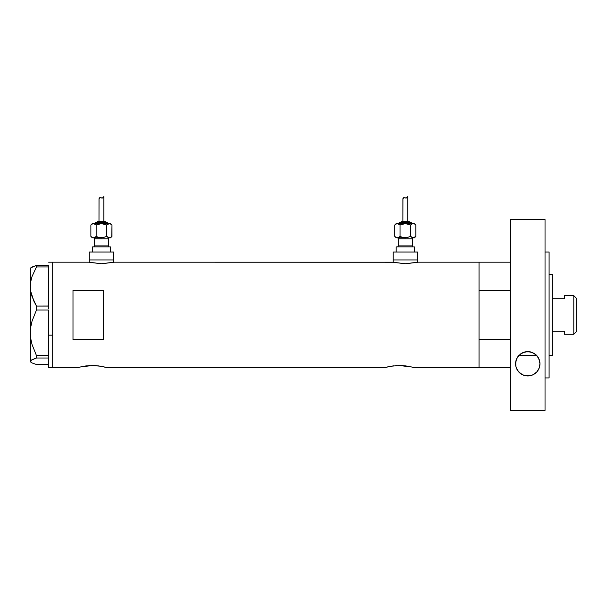 <?xml version="1.0" encoding="UTF-8"?>
<svg xmlns="http://www.w3.org/2000/svg" width="607" height="607" viewBox="0 0 607 607"><rect width="100%" height="100%" fill="white"/><g stroke="black" fill="none" stroke-linecap="round" stroke-linejoin="round"><path stroke-width="0.91" d="M113.608 262.292L113.608 259.94L89.244 259.94L89.244 262.292L89.244 259.94L113.608 259.94L113.608 262.292M417.502 262.292L417.502 259.94L393.139 259.94L393.139 262.292L393.139 259.94L417.502 259.94L417.502 262.292M410.924 366.818L414.664 367.774L479.037 367.774L479.037 262.178L418.011 262.178L405.317 263.726L392.63 262.178L114.116 262.178L101.422 263.726L88.736 262.178L52.688 262.178L52.688 367.774L77.059 367.774L83.463 366.294M79.942 367.015L92.294 365.528L100.762 366.233L107.515 367.774L104.624 367.007M87.727 365.733L95.261 365.611L100.762 366.233M89.813 365.589L89.305 365.619M93.478 365.543L92.287 365.528M96.794 365.725L95.269 365.619M99.222 365.998L98.129 365.862M103.053 366.658L107.515 367.774L384.497 367.69L107.515 367.774M387.084 367.015L390.604 366.294M384.497 367.69L390.961 366.233L399.436 365.528L411.766 367.007M394.869 365.733L402.403 365.611L407.904 366.233M396.955 365.589L396.439 365.619M400.62 365.543L399.429 365.528M403.936 365.725L402.418 365.619M406.364 365.998L405.279 365.862M72.992 339.594L72.992 290.351L103.456 290.351L103.456 339.594L72.992 339.594L72.992 290.351L103.456 290.351L103.456 339.594L72.992 339.594L72.992 290.351M418.011 262.178L479.037 262.178L479.037 290.351L510.51 290.351L479.037 290.351L479.037 262.178L510.51 262.178M392.873 262.232L114.116 262.178M113.145 262.399L101.422 263.726L89.707 262.399M88.736 262.178L52.688 262.178L52.688 335.132L48.628 335.132L52.688 335.132L52.688 363.737L52.688 262.429L52.688 367.774L52.688 363.752L52.688 367.774L77.059 367.774M78.22 367.447L79.631 367.083L78.22 367.447M413.488 367.447L412.085 367.091L413.488 367.447M479.037 262.178L479.037 367.774L479.037 339.594L510.51 339.594L479.037 339.594L479.037 367.774L510.51 367.774L414.369 367.69M390.961 366.233L393.586 365.862M83.812 366.233L86.444 365.862M417.039 262.399L405.317 263.726L393.602 262.399M48.628 310.056L48.628 355.626L48.628 310.056M30.798 362.121L30.35 361.271L30.782 360.437L36.473 358.031L36.473 355.626L32.034 344.495L30.782 338.714L30.35 332.811L30.35 361.681L32.057 362.948L36.473 364.519L48.628 364.519L36.473 364.519L32.057 362.948L30.35 361.271L32.027 359.617L36.473 358.031L36.473 355.626L48.628 355.626L48.628 356.438L48.628 355.626L36.473 355.626L32.034 344.495L30.782 338.714L30.35 332.811L30.79 326.87L32.042 321.095L36.473 309.987L36.473 306.08L48.628 306.08L48.628 308.667L48.628 306.027L36.473 306.08L33.992 301.406L30.798 291.633L30.35 286.504L30.782 281.466L32.027 276.496L36.473 266.928L48.628 266.928L48.628 266.42L48.628 306.027L48.628 266.928L36.473 266.928L36.473 265.426L32.057 266.997L30.35 268.264L30.35 286.504L30.782 281.466L32.027 276.496L36.473 266.928L36.473 265.426L30.798 267.824M48.628 265.934L48.628 265.426L36.473 265.426L48.628 265.426L48.628 265.934M48.628 367.774L48.628 357.22L48.628 367.766L52.688 367.774M36.473 358.031L48.628 358.031L36.473 358.031M36.473 309.987L48.628 309.987L36.473 309.987L36.473 306.08L32.057 296.603L30.798 291.633L30.35 286.504L30.35 332.811L30.79 326.87L32.042 321.095L36.473 309.987M30.35 361.681L30.35 268.264M48.628 356.438L48.628 357.22L48.628 356.438M518.742 355.588L536.8 355.588L518.742 355.588A12.186 12.186 0 0 0 517.414 357.341L518.841 355.474L522.809 352.637L527.733 351.582L532.665 352.606L536.664 355.436L539.145 359.39L539.957 363.768L539.137 368.161L536.747 372L532.87 374.83L527.802 375.953L522.726 374.86L518.818 372.03L516.413 368.183L515.798 366.013L515.783 361.567L517.414 357.348L520.51 353.98M549.092 355.588L552.279 355.588L552.279 274.356L549.092 274.356L552.279 274.356L552.279 355.588L549.092 355.588M573.805 334.267L576.65 331.422L576.65 298.523L573.805 295.685L573.805 334.267L573.805 295.685L564.464 295.685L564.464 298.765L552.279 298.765L564.464 298.765L564.464 295.685L573.805 295.685L576.65 298.523L576.65 331.422L573.805 334.267L564.464 334.267L573.805 334.267M564.464 334.07L564.464 331.187L552.279 331.187L564.464 331.187L564.464 334.267M539.957 363.76A12.186 12.186 0 0 0 536.8 355.588L536.451 355.216L536.8 355.588M517.407 357.356A12.186 12.186 0 0 0 515.586 363.76M521.39 353.388L522.946 352.576L521.39 353.388M523.94 352.197L525.093 351.878L523.94 352.197M535.002 353.957L530.435 351.878L525.161 351.863M535.237 354.139L538.113 357.326L539.752 361.567L539.957 363.768L539.137 368.161L536.747 372L532.87 374.83L530.435 375.657L525.283 375.695M535.973 354.754L536.717 355.497M525.093 351.878L530.435 351.878L534.585 353.669M520.669 353.866L525.214 351.855L527.733 351.582L530.26 351.84L534.828 353.835M545.033 252.019L549.092 252.019L545.033 252.019M549.092 377.926L545.033 377.926L549.092 377.926L549.092 252.019L549.092 377.926M545.033 410.415L510.51 410.415L545.033 410.415L545.033 219.529L510.51 219.529L510.51 410.415L510.51 219.529L545.033 219.529L545.033 410.415M530.298 375.687L525.176 375.672L522.726 374.86L520.594 373.608L517.422 370.202L516.056 367.114L515.586 363.768L516.39 359.42L517.414 357.348M539.737 366.082L539.562 366.84M539.084 368.297L538.652 369.246M538.014 370.361L537.362 371.279M536.58 372.19L535.655 373.055M534.775 373.737L533.636 374.443M532.658 374.929L531.262 375.437M524.365 375.467L522.915 374.936M521.952 374.466L520.791 373.753M519.918 373.077L518.977 372.205M518.211 371.317L517.528 370.361M516.891 369.246L516.466 368.305M515.996 366.901L515.806 366.082M515.806 361.476L515.95 360.816M516.451 359.253L516.83 358.411M517.528 357.166L518.128 356.317M537.385 356.286L538.007 357.151M538.712 358.411L539.084 359.238M539.585 360.786L539.737 361.469M515.586 363.775A12.186 12.186 0 0 0 515.798 366.013M516.056 367.114A12.186 12.186 0 0 0 522.718 374.853M522.733 374.86A12.186 12.186 0 0 0 539.957 363.775M93.303 237.807A1.017 1.017 0 0 1 94.32 238.824L94.32 245.926A1.017 1.017 0 0 1 93.303 246.943A1.017 1.017 0 0 0 94.32 245.926L108.532 245.926L108.532 238.824A1.017 1.017 0 0 1 109.548 237.807A1.017 1.017 0 0 0 108.532 238.824L94.32 238.824A1.017 1.017 0 0 0 93.303 237.807M109.548 246.943A1.017 1.017 0 0 1 108.532 245.926A1.017 1.017 0 0 0 109.548 246.943M108.023 223.588A1.017 1.017 0 0 0 107.007 222.579L95.838 222.579A1.017 1.017 0 0 0 94.829 223.588A1.017 1.017 0 0 1 95.838 222.579L107.007 222.579A1.017 1.017 0 0 1 108.023 223.588M104.981 221.563A1.017 1.017 0 0 1 105.997 222.579A1.017 1.017 0 0 0 104.981 221.563L97.871 221.563A1.017 1.017 0 0 0 96.854 222.579A1.017 1.017 0 0 1 97.871 221.563L104.912 221.563M102.795 223.695L104.146 223.991L100.049 223.695L96.149 225.007L98.713 223.983L96.149 225.007L94.206 223.695L92.287 223.588L90.875 225.007L92.818 223.695L90.875 225.007L92.287 223.588L110.565 223.588L92.825 223.695L94.191 223.695L96.149 225.007L101.422 223.588L106.703 225.007L109.336 223.588L110.019 223.695L108.653 223.695L106.68 224.992M99.078 198.451L100.011 197.7L102.462 198.034L103.858 196.585L103.858 221.563L103.858 196.585L102.462 198.034L100.018 197.7L99.002 198.762L98.987 221.563L99.032 198.61M110.034 237.701L110.565 237.807L111.976 236.396L110.019 237.709L111.976 236.396L110.565 237.807L108.653 237.709L110.019 237.709M110.565 252.019L110.565 246.943L92.287 246.943L92.287 252.019L92.287 246.943L110.565 246.943L110.565 252.019M113.608 259.94L113.608 252.019L89.244 252.019L89.244 259.94L113.608 259.94L113.608 252.019L89.244 252.019L89.244 259.94L113.608 259.94M92.825 237.709L101.726 237.8M108.532 238.824L108.532 245.926L94.32 245.926L94.32 238.824L108.532 238.824M92.158 237.413L90.875 236.396L90.875 225.007L90.875 236.396L92.287 237.807M93.508 237.807L102.795 237.701L106.703 236.396L107.978 237.405L106.703 236.396L102.795 237.701L99.176 237.534M94.867 237.413L96.149 236.396L96.149 225.007L96.149 236.396L98.706 237.413L96.149 236.396L94.874 237.405L96.172 236.404M108.645 237.701L106.703 236.396L109.336 237.807M111.756 236.609L111.976 225.007L110.702 223.991L111.976 225.007L111.976 236.396M103.327 197.343L102.864 197.799M100.959 197.844L102.462 198.034L103.19 197.495M99.631 197.814L101.46 198.003L99.631 197.814L98.987 198.83L99.631 197.814L100.716 197.776M100.011 197.7L100.474 197.723M109.336 223.588L107.978 223.983L110.019 223.695L111.976 225.007L110.565 223.588M107.978 223.991L106.703 225.007L106.703 236.396L106.703 225.007L103.668 223.862M94.874 223.991L96.149 225.007L93.508 223.588L94.874 223.991M100.049 237.701L101.422 237.807M110.019 223.695L110.694 223.983M92.825 223.695L92.158 223.983L92.825 223.695M101.46 198.003L102.462 198.034M397.198 237.807A1.017 1.017 0 0 1 398.215 238.824L398.215 245.926A1.017 1.017 0 0 1 397.198 246.943A1.017 1.017 0 0 0 398.215 245.926L412.426 245.926L412.426 238.824A1.017 1.017 0 0 1 413.443 237.807A1.017 1.017 0 0 0 412.426 238.824L398.215 238.824A1.017 1.017 0 0 0 397.198 237.807M413.443 246.943A1.017 1.017 0 0 1 412.426 245.926A1.017 1.017 0 0 0 413.443 246.943M411.918 223.588A1.017 1.017 0 0 0 410.901 222.579L399.732 222.579A1.017 1.017 0 0 0 398.723 223.588A1.017 1.017 0 0 1 399.732 222.579L410.901 222.579A1.017 1.017 0 0 1 411.918 223.588M408.875 221.563A1.017 1.017 0 0 1 409.892 222.579A1.017 1.017 0 0 0 408.875 221.563L401.766 221.563A1.017 1.017 0 0 0 400.749 222.579A1.017 1.017 0 0 1 401.766 221.563L408.807 221.563M407.563 223.862L403.943 223.695L400.043 225.007L402.608 223.983L400.043 225.007L398.101 223.695L396.181 223.588L394.77 225.007L396.712 223.695L394.77 225.007L396.181 223.588L414.46 223.588L396.72 223.695L398.086 223.695L400.043 225.007L405.317 223.588L410.598 225.007L412.54 223.695L414.589 223.983L415.871 225.007L414.596 223.991L415.871 225.007L415.871 236.396L413.23 237.807L414.46 237.807L415.871 236.396L414.46 237.807L413.23 237.807L414.589 237.413L412.548 237.709L413.913 237.709L415.871 236.396L415.871 225.007L414.46 223.588M402.972 198.451L403.913 197.7L406.356 198.034L407.76 196.585L407.76 221.563L407.76 196.585L406.356 198.034L403.913 197.7L402.896 198.762L402.881 221.563L402.927 198.61M414.46 252.019L414.46 246.943L396.181 246.943L396.181 252.019L396.181 246.943L414.46 246.943L414.46 252.019M417.502 259.94L417.502 252.019L393.139 252.019L393.139 259.94L417.502 259.94L417.502 252.019L393.139 252.019L393.139 259.94L417.502 259.94M396.72 237.709L405.628 237.8M412.426 238.824L412.426 245.926L398.215 245.926L398.215 238.824L412.426 238.824M396.181 237.807L394.77 236.396L396.052 237.413L394.77 236.396L394.77 225.007L394.77 236.396L396.045 237.405M397.403 237.807L406.69 237.701L410.598 236.396L411.872 237.405L410.598 236.396L406.69 237.701L403.071 237.534M400.043 236.396L402.6 237.413L400.043 236.396L398.769 237.405L400.043 236.396L400.043 225.007L400.043 236.396L398.761 237.413M412.54 237.701L410.598 236.396L413.23 237.807M407.221 197.343L406.758 197.799M404.854 197.844L406.356 198.034L407.085 197.495M403.526 197.814L405.355 198.003L403.526 197.814L402.889 198.83L403.526 197.814L404.611 197.776M403.913 197.7L404.505 197.753M413.928 223.695L412.548 223.695L410.575 224.992M412.548 223.695L411.872 223.983L412.548 223.695M398.769 223.991L397.403 223.588L400.043 225.007L398.769 223.991M403.943 237.701L405.317 237.807M406.698 223.695L410.598 225.007L410.598 236.396L410.598 225.007L411.872 223.991M413.23 223.588L414.589 223.983M396.72 223.695L396.052 223.983L396.72 223.695M405.355 198.003L406.356 198.034M48.628 262.178L52.688 262.178"/></g></svg>

